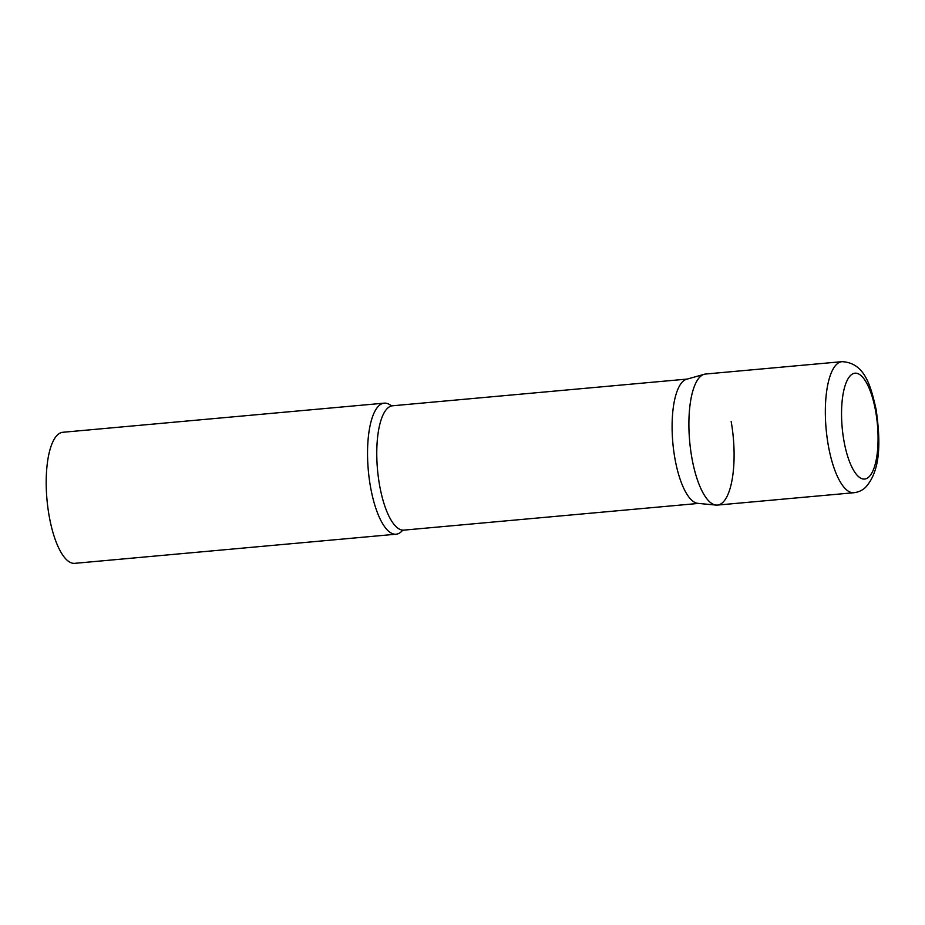 <?xml version="1.0" encoding="UTF-8"?>
<svg xmlns="http://www.w3.org/2000/svg" width="925" height="925" viewBox="0 0 925 925"><rect width="100%" height="100%" fill="white"/><g stroke="black" fill="none" stroke-linecap="round" stroke-linejoin="round"><path stroke-width="1.39" d="M842.004 361.663L705.555 374.035A65.802 21.888 84.8 0 0 700.375 376.521A65.802 21.888 84.8 0 0 690.593 449.631A65.802 21.888 84.8 0 0 717.43 505.085L853.879 492.724C858.412 492.192 862.273 490.435 865.453 487.44C881.386 470.097 880.427 439.803 876.102 409.44C870.656 385.262 864.586 362.773 842.004 361.663A65.802 21.888 84.8 0 0 836.824 364.161A65.802 21.888 84.8 0 0 827.043 437.271A65.802 21.888 84.8 0 0 853.879 492.724M716.066 505.085L697.889 503.362A62.426 20.766 -95.2 0 1 674.88 458.28A62.426 20.766 -95.2 0 1 686.639 379.25L704.214 374.278A65.802 21.888 -95.2 0 0 691.819 457.574A65.802 21.888 -95.2 0 0 716.066 505.085A65.802 21.888 -95.2 0 0 731.166 421.546M402.41 530.534A65.802 21.888 -95.2 0 1 396.085 534.211A65.802 21.888 -95.2 0 1 370.474 486.7A65.802 21.888 -95.2 0 1 384.21 403.15A65.802 21.888 -95.2 0 1 391.09 405.636M396.085 534.211L74.752 563.337A65.802 21.888 -95.2 0 1 49.129 515.826A65.802 21.888 -95.2 0 1 62.865 432.276L384.21 403.15M868.783 477.046A53.164 17.691 84.8 0 0 875.697 411.556A53.164 17.691 84.8 0 0 850.827 375.192A53.164 17.691 84.8 0 0 843.912 440.682A53.164 17.691 84.8 0 0 868.783 477.046M698.537 503.42L403.855 530.129A62.426 20.766 -95.2 0 1 379.551 485.047A62.426 20.766 -95.2 0 1 392.582 405.774L390.94 405.578M687.275 379.065L392.582 405.774M403.855 530.129L402.283 530.615"/></g></svg>
